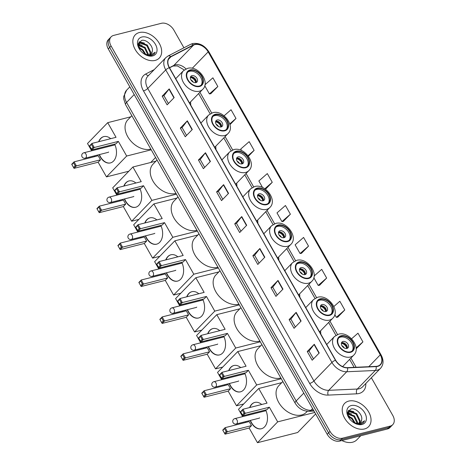 <?xml version="1.0" encoding="UTF-8"?>
<svg xmlns="http://www.w3.org/2000/svg" width="466" height="466" viewBox="0 0 466 466"><rect width="100%" height="100%" fill="white"/><g stroke="black" fill="none" stroke-linecap="round" stroke-linejoin="round"><path stroke-width="0.7" d="M257.838 223.255A18.448 12.699 44.1 0 0 257.622 220.109M215.898 149.429A18.448 12.699 44.1 0 0 215.688 146.283M236.868 186.342A18.448 12.699 44.1 0 0 236.652 183.196M278.808 260.168A18.448 12.699 44.1 0 0 278.592 257.022M299.778 297.081A18.448 12.699 44.1 0 0 299.562 293.935M320.748 333.994A18.448 12.699 44.1 0 0 320.532 330.848M190.71 105.083A18.448 12.699 44.1 0 0 190.495 101.943M183.924 47.8L173.87 30.098A10.438 7.188 44.1 0 0 161.387 23.3L113.675 35.399A10.438 7.188 44.1 0 0 111.124 36.837L108.31 39.738A10.438 7.188 44.1 0 0 108.275 48.913L327.202 434.295A10.438 7.188 44.1 0 0 339.685 441.092L387.397 428.994A10.438 7.188 44.1 0 0 389.949 427.555L391.353 426.105A10.438 7.188 44.1 0 1 388.801 427.543A10.438 7.188 44.1 0 0 391.353 426.105L392.756 424.654A10.438 7.188 44.1 0 0 392.797 415.48L371.373 377.763M109.72 38.288A10.438 7.188 44.1 0 0 109.679 47.462L328.606 432.844A10.438 7.188 44.1 0 0 341.089 439.642L388.801 427.543L341.089 439.642A10.438 7.188 44.1 0 1 328.606 432.844L109.679 47.462A10.438 7.188 44.1 0 1 109.72 38.288M139.346 32.538A16.706 11.499 44.1 0 0 135.262 34.845A16.706 11.499 44.1 0 0 137.021 52.244A16.706 11.499 44.1 0 0 155.172 60.399A16.706 11.499 44.1 0 0 159.255 58.099A16.706 11.499 44.1 0 0 157.491 40.699A16.706 11.499 44.1 0 0 139.346 32.538A16.706 11.499 44.1 0 0 135.262 34.845A16.706 11.499 44.1 0 0 137.021 52.244A16.706 11.499 44.1 0 0 155.172 60.399A16.706 11.499 44.1 0 0 159.255 58.099A16.706 11.499 44.1 0 0 157.491 40.699A16.706 11.499 44.1 0 0 139.346 32.538M348.714 401.092A16.706 11.499 44.1 0 0 344.63 403.393A16.706 11.499 44.1 0 0 346.389 420.792A16.706 11.499 44.1 0 0 364.54 428.953A16.706 11.499 44.1 0 0 368.618 426.652A16.706 11.499 44.1 0 0 366.858 409.247A16.706 11.499 44.1 0 0 348.714 401.092A16.706 11.499 44.1 0 0 344.63 403.393A16.706 11.499 44.1 0 0 346.389 420.792A16.706 11.499 44.1 0 0 364.54 428.953A16.706 11.499 44.1 0 0 368.618 426.652A16.706 11.499 44.1 0 0 366.858 409.247A16.706 11.499 44.1 0 0 348.714 401.092M194.858 44.614A11.137 7.666 -135.9 0 1 208.168 51.866L380.279 354.83A11.137 7.666 -135.9 0 1 380.239 364.622A11.137 7.666 -135.9 0 1 376.039 366.369L347.461 367.645A11.137 7.666 -135.9 0 1 335.625 360.183L169.449 67.657A11.137 7.666 -135.9 0 1 169.484 57.866A11.137 7.666 -135.9 0 1 170.894 56.823L193.541 45.109A11.137 7.666 -135.9 0 1 194.858 44.614M194.724 44.387A11.417 7.858 44.1 0 0 193.378 44.893L170.725 56.607A11.417 7.858 44.1 0 0 169.245 67.704L335.427 360.235A11.417 7.858 44.1 0 0 347.554 367.884L376.138 366.608A11.417 7.858 44.1 0 0 380.477 354.777L208.372 51.813A11.417 7.858 44.1 0 0 194.724 44.387M337.728 317.165L344.788 309.972L339.842 301.269L333.866 306.5M319.594 285.244L326.654 278.051L321.709 269.348L314.148 275.965M301.461 253.323L308.521 246.13L303.576 237.427L295.124 244.819L300.075 253.521L301.56 253.306M210.789 93.713L217.849 86.519L212.904 77.816L204.976 84.754M283.328 221.402L290.388 214.209L285.442 205.5L276.99 212.898L281.936 221.6L283.427 221.385M111.124 36.837A10.438 7.188 44.1 0 0 111.089 46.012L330.015 431.394A10.438 7.188 44.1 0 0 342.493 438.191L390.211 426.093A10.438 7.188 44.1 0 0 392.756 424.654M282.961 289.13L275.93 296.382L270.985 287.673L278.016 280.427L282.961 289.13M301.094 321.051L294.063 328.303L289.118 319.594L296.149 312.348L301.094 321.051M319.227 352.978L312.197 360.224L307.251 351.521L314.282 344.269L319.227 352.978M228.556 193.367L221.531 200.619L216.585 191.91L223.61 184.658L228.556 193.367M210.422 161.446L203.392 168.692L198.446 159.989L205.477 152.737L210.422 161.446M192.289 129.525L185.258 136.771L180.313 128.068L187.344 120.816L192.289 129.525M174.156 97.604L167.125 104.85L162.18 96.147L169.21 88.895L174.156 97.604M264.828 257.209L257.797 264.461L252.852 255.752L259.877 248.506L264.828 257.209M246.689 225.288L239.664 232.54L234.718 223.831L241.743 216.579L246.689 225.288M356.123 348.906L362.927 341.893L357.975 333.19L351.591 338.776M265.527 189.225L272.255 182.288L267.309 173.579L258.857 180.971L262.556 187.489M248.436 156.226L254.121 150.367L249.176 141.658L240.724 149.05L241.586 150.576M229.971 124.643L235.988 118.446L231.037 109.737L224.111 115.801M234.718 223.831L236.495 223.383M240.945 231.212L236.483 223.354L241.534 216.824A2.784 0.786 -29.6 0 1 241.743 216.579M252.852 255.752L254.634 255.304M259.079 263.133L254.617 255.281L259.667 248.745A2.784 0.786 -29.6 0 1 259.877 248.506M162.18 96.147L163.962 95.693M168.412 103.528L163.945 95.67L168.995 89.14A2.784 0.786 -29.6 0 1 169.21 88.895M180.313 128.068L182.095 127.614M186.546 135.449L182.084 127.591L187.128 121.061A2.784 0.786 -29.6 0 1 187.344 120.816M198.446 159.989L200.229 159.535M204.679 167.37L200.217 159.512L205.261 152.982A2.784 0.786 -29.6 0 1 205.477 152.737M216.585 191.91L218.362 191.456M222.812 199.291L218.35 191.433L223.4 184.903A2.784 0.786 -29.6 0 1 223.61 184.658M307.251 351.521L309.034 351.067M313.484 358.902L309.022 351.044L314.067 344.514A2.784 0.786 -29.6 0 1 314.282 344.269M289.118 319.594L290.901 319.146M295.351 326.981L290.883 319.123L295.933 312.593A2.784 0.786 -29.6 0 1 296.149 312.348M270.985 287.673L272.767 287.225M277.218 295.054L272.75 287.202L277.8 280.672A2.784 0.786 -29.6 0 1 278.016 280.427M290.388 214.209L281.936 221.6M272.255 182.288L264.857 188.759M254.121 150.367L248.034 155.691M235.988 118.446L229.767 123.886M217.849 86.519L209.403 93.916L204.755 85.738M209.403 93.916L210.894 93.701M308.521 246.13L300.075 253.521M326.654 278.051L318.208 285.442L313.828 277.73M318.208 285.442L319.699 285.227M344.788 309.972L336.341 317.363L334.792 314.643M336.341 317.363L337.833 317.154M362.927 341.893L356.082 347.881M139.078 47.27A17.399 11.976 44.1 0 0 138.507 46.926M138.326 45.01L145.083 47.334L148.438 54.277L148.409 54.976M144.466 54.155L151.135 55.687L154.077 54.178L155.254 52.198L150.378 55.209L144.71 54.237A7.864 5.411 44.1 0 0 149.225 54.842A7.864 5.411 44.1 0 0 151.147 53.759A7.864 5.411 44.1 0 0 152.231 51.493L151.066 53.84M144.71 54.237L144.367 54.091M138.227 45.534L139.13 43.554L140.913 42.616L147.314 45.033L150.669 51.976L150.116 54.51M138.192 44.608L139.13 43.554M138.868 43.862L140.353 43.192L146.761 45.61L150.11 52.553L149.743 54.679M138.618 47.276L142.852 49.641L145.951 54.703M138.938 48.109L142.293 50.212L145.124 54.411M138.233 45.47L144.524 47.911L147.879 55M141.885 37.012A11.347 7.811 44.1 0 0 139.532 49.303A11.347 7.811 44.1 0 0 144.67 54.283A11.347 7.811 44.1 0 0 152.632 55.932A11.347 7.811 44.1 0 0 155.446 44.392A11.347 7.811 44.1 0 0 141.885 37.012M152.231 51.493C153.774 46.361 146.54 39.191 141.81 40.35L138.373 43.385L139.41 49.064M155.254 52.198L154.013 54.237M138.95 42.097L142.235 42.546M138.519 44.474L140.004 44.847M139.159 41.818L144.46 43.134M138.233 44.113L138.553 44.148M138.67 44.165L142.229 45.435M138.542 47.037L139.998 47.736M190.384 70.383A9.396 6.466 44.1 0 0 188.089 71.677A9.396 6.466 44.1 0 0 189.08 81.463A9.396 6.466 44.1 0 0 199.285 86.053A9.396 6.466 44.1 0 0 201.58 84.76A9.396 6.466 44.1 0 0 200.59 74.968A9.396 6.466 44.1 0 0 190.384 70.383M201.108 85.179A9.396 6.466 44.1 0 0 199.425 75.521A9.396 6.466 44.1 0 0 189.505 71.286A9.396 6.466 44.1 0 0 187.681 72.16M131.843 115.69L127.812 119.849A19.141 13.176 44.1 0 0 129.828 139.788A19.141 13.176 44.1 0 0 150.623 149.132A19.141 13.176 44.1 0 0 150.815 149.085M191.975 75.643A4.177 2.878 44.1 0 0 190.955 76.214A4.177 2.878 44.1 0 0 191.398 80.566A4.177 2.878 44.1 0 0 195.936 82.604A4.177 2.878 44.1 0 0 196.955 82.028A4.177 2.878 44.1 0 0 196.512 77.682A4.177 2.878 44.1 0 0 191.975 75.643M196.192 82.523A4.177 2.878 44.1 0 0 194.858 78.457A4.177 2.878 44.1 0 0 190.745 76.907A4.177 2.878 44.1 0 0 190.489 76.989M190.542 76.972A5.569 3.833 -135.9 0 1 196.209 82.47M190.367 77.519A4.87 3.355 -135.9 0 1 195.668 82.657M114.683 144.14A13.572 9.064 75.8 0 1 110.43 162.925A13.572 9.064 75.8 0 1 100.237 156.838A13.572 9.064 75.8 0 1 99.171 154.636M128.832 171.208L106.469 176.882L98.14 162.226L74.036 168.337L71.723 164.277L74.082 161.848L98.186 155.731L100.499 159.797L76.389 165.908L74.036 168.337M94.924 156.559L94.505 155.819M91.651 150.798L87.509 143.505L107.716 122.663L130.742 116.826M98.14 162.226L100.499 159.797M97.808 149.237A13.572 9.064 75.8 0 1 97.738 148.438M98.635 141.728A13.572 9.064 75.8 0 1 103.755 136.614A13.572 9.064 75.8 0 1 110.692 138.676M106.469 176.882L126.676 156.034L118.352 141.379L115.993 143.808L91.884 149.924L94.243 147.495L118.352 141.379M91.412 144.501L93.06 147.402L94.243 147.495L91.93 143.429L89.757 146.202L89.577 145.858L91.93 143.429L116.04 137.319L107.716 122.663M150.722 162.488L155.58 157.479M151.223 149.807L126.676 156.034M71.904 164.62L74.082 161.848L76.389 165.908L75.207 165.82L73.558 162.914M73.552 167.521L75.207 165.82M93.06 147.402L91.406 149.108L91.884 149.924M89.757 146.202L91.406 149.108M110.553 162.896A13.572 9.064 75.8 0 1 99.421 154.572M98.058 149.172A13.572 9.064 75.8 0 1 97.988 148.374M98.885 141.67A13.572 9.064 75.8 0 1 100.912 138.39A13.572 9.064 75.8 0 1 103.883 136.585M107.85 152.44A2.784 1.858 -104.2 0 0 108.025 152.405A2.784 1.858 -104.2 0 0 108.66 152.027M215.572 114.723A9.396 6.466 44.1 0 0 213.277 116.017A9.396 6.466 44.1 0 0 214.267 125.808A9.396 6.466 44.1 0 0 224.472 130.393A9.396 6.466 44.1 0 0 226.767 129.099A9.396 6.466 44.1 0 0 225.783 119.313A9.396 6.466 44.1 0 0 215.572 114.723M226.301 129.519A9.396 6.466 44.1 0 0 224.618 119.861A9.396 6.466 44.1 0 0 214.692 115.632A9.396 6.466 44.1 0 0 212.869 116.5M157.03 160.03L152.999 164.189A19.141 13.176 44.1 0 0 155.015 184.128A19.141 13.176 44.1 0 0 175.81 193.477A19.141 13.176 44.1 0 0 176.002 193.425M217.168 119.983A4.177 2.878 44.1 0 0 216.148 120.56A4.177 2.878 44.1 0 0 216.585 124.905A4.177 2.878 44.1 0 0 221.123 126.95A4.177 2.878 44.1 0 0 222.142 126.373A4.177 2.878 44.1 0 0 221.705 122.022A4.177 2.878 44.1 0 0 217.168 119.983M221.385 126.869A4.177 2.878 44.1 0 0 220.045 122.803A4.177 2.878 44.1 0 0 215.939 121.253A4.177 2.878 44.1 0 0 215.676 121.335M215.729 121.311A5.569 3.833 -135.9 0 1 221.402 126.81M215.56 121.859A4.87 3.355 -135.9 0 1 220.861 127.002M139.87 188.485A13.572 9.064 75.8 0 1 135.618 207.271A13.572 9.064 75.8 0 1 125.43 201.184A13.572 9.064 75.8 0 1 124.364 198.982M138.874 219.393L131.657 221.222L123.333 206.566L99.223 212.677L96.916 208.617L99.27 206.188L123.379 200.077L125.686 204.137L101.576 210.248L99.223 212.677M120.111 200.904L119.692 200.164M116.844 195.143L112.696 187.85L132.909 167.003L155.935 161.166M123.333 206.566L125.686 204.137M122.995 193.582A13.572 9.064 75.8 0 1 122.925 192.778M123.828 186.074A13.572 9.064 75.8 0 1 128.948 180.954A13.572 9.064 75.8 0 1 135.886 183.016M131.657 221.222L151.864 200.38L143.54 185.724L141.186 188.153L117.077 194.264L119.43 191.835L143.54 185.724M116.599 188.841L118.248 191.747L119.43 191.835L117.123 187.775L114.945 190.547L114.77 190.204L117.123 187.775L141.233 181.658L132.909 167.003M176.416 194.153L151.864 200.38M97.091 208.96L99.27 206.188L101.576 210.248L100.394 210.16L98.745 207.259M98.74 211.861L100.394 210.16M118.248 191.747L116.593 193.448L117.077 194.264M114.945 190.547L116.593 193.448M135.74 207.236A13.572 9.064 75.8 0 1 124.614 198.918M123.251 193.518A13.572 9.064 75.8 0 1 123.175 192.714M124.078 186.01A13.572 9.064 75.8 0 1 126.105 182.73A13.572 9.064 75.8 0 1 129.07 180.925M133.037 196.78A2.784 1.858 -104.2 0 0 133.218 196.751A2.784 1.858 -104.2 0 0 133.853 196.372M236.542 151.636A9.396 6.466 44.1 0 0 234.247 152.93A9.396 6.466 44.1 0 0 235.237 162.721A9.396 6.466 44.1 0 0 245.442 167.306A9.396 6.466 44.1 0 0 247.737 166.013A9.396 6.466 44.1 0 0 246.753 156.226A9.396 6.466 44.1 0 0 236.542 151.636M247.265 166.432A9.396 6.466 44.1 0 0 245.588 156.774A9.396 6.466 44.1 0 0 235.662 152.545A9.396 6.466 44.1 0 0 233.839 153.413M178 196.943L173.969 201.102A19.141 13.176 44.1 0 0 175.985 221.041A19.141 13.176 44.1 0 0 196.78 230.39A19.141 13.176 44.1 0 0 196.972 230.338M238.138 156.896A4.177 2.878 44.1 0 0 237.118 157.473A4.177 2.878 44.1 0 0 237.555 161.819A4.177 2.878 44.1 0 0 242.093 163.863A4.177 2.878 44.1 0 0 243.112 163.286A4.177 2.878 44.1 0 0 242.675 158.935A4.177 2.878 44.1 0 0 238.138 156.896M242.355 163.782A4.177 2.878 44.1 0 0 241.015 159.716A4.177 2.878 44.1 0 0 236.909 158.166A4.177 2.878 44.1 0 0 236.646 158.248M236.699 158.224A5.569 3.833 -135.9 0 1 242.372 163.723M236.53 158.772A4.87 3.355 -135.9 0 1 241.831 163.915M160.84 225.398A13.572 9.064 75.8 0 1 156.588 244.184A13.572 9.064 75.8 0 1 146.4 238.097A13.572 9.064 75.8 0 1 145.334 235.895M159.844 256.306L152.627 258.135L144.303 243.479L120.193 249.59L117.886 245.53L120.24 243.101L144.349 236.99L146.656 241.05L122.546 247.166L120.193 249.59M141.082 237.817L140.662 237.078M137.814 232.056L133.666 224.763L153.873 203.916L176.905 198.079M144.303 243.479L146.656 241.05M143.965 230.495A13.572 9.064 75.8 0 1 143.895 229.691M144.798 222.987A13.572 9.064 75.8 0 1 149.912 217.867A13.572 9.064 75.8 0 1 156.856 219.929M152.627 258.135L172.834 237.293L164.51 222.637L162.156 225.066L138.047 231.177L140.4 228.748L164.51 222.637M137.569 225.754L139.218 228.66L140.4 228.748L138.093 224.688L135.915 227.46L135.74 227.117L138.093 224.688L162.203 218.571L153.873 203.916M197.386 231.066L172.834 237.293M118.061 245.873L120.24 243.101L122.546 247.166L121.364 247.073L119.715 244.172M119.71 248.774L121.364 247.073M139.218 228.66L137.563 230.361L138.047 231.177M135.915 227.46L137.563 230.361M156.71 244.149A13.572 9.064 75.8 0 1 145.584 235.831M144.221 230.431A13.572 9.064 75.8 0 1 144.145 229.627M145.048 222.923A13.572 9.064 75.8 0 1 147.075 219.643A13.572 9.064 75.8 0 1 150.04 217.838M154.007 233.693A2.784 1.858 -104.2 0 0 154.188 233.664A2.784 1.858 -104.2 0 0 154.823 233.285M257.512 188.549A9.396 6.466 44.1 0 0 255.217 189.843A9.396 6.466 44.1 0 0 256.207 199.634A9.396 6.466 44.1 0 0 266.412 204.219A9.396 6.466 44.1 0 0 268.707 202.926A9.396 6.466 44.1 0 0 267.717 193.14A9.396 6.466 44.1 0 0 257.512 188.549M268.235 203.345A9.396 6.466 44.1 0 0 266.558 193.693A9.396 6.466 44.1 0 0 256.632 189.458A9.396 6.466 44.1 0 0 254.809 190.326M198.97 233.856L194.939 238.015A19.141 13.176 44.1 0 0 196.955 257.954A19.141 13.176 44.1 0 0 217.75 267.303A19.141 13.176 44.1 0 0 217.942 267.251M259.108 193.809A4.177 2.878 44.1 0 0 258.088 194.386A4.177 2.878 44.1 0 0 258.525 198.732A4.177 2.878 44.1 0 0 263.063 200.776A4.177 2.878 44.1 0 0 264.082 200.199A4.177 2.878 44.1 0 0 263.645 195.848A4.177 2.878 44.1 0 0 259.108 193.809M263.325 200.695A4.177 2.878 44.1 0 0 261.985 196.629A4.177 2.878 44.1 0 0 257.879 195.079A4.177 2.878 44.1 0 0 257.616 195.161M257.669 195.138A5.569 3.833 -135.9 0 1 263.342 200.636M257.5 195.685A4.87 3.355 -135.9 0 1 262.801 200.829M181.81 262.311A13.572 9.064 75.8 0 1 177.558 281.097A13.572 9.064 75.8 0 1 167.37 275.01A13.572 9.064 75.8 0 1 166.304 272.808M180.814 293.219L173.597 295.048L165.273 280.392L141.163 286.503L138.856 282.443L141.21 280.014L165.319 273.903L167.626 277.963L143.516 284.079L141.163 286.503M162.052 274.73L161.632 273.991M158.778 268.969L154.636 261.676L174.843 240.829L197.875 234.992M165.273 280.392L167.626 277.963M164.935 267.408A13.572 9.064 75.8 0 1 164.865 266.604M165.768 259.9A13.572 9.064 75.8 0 1 170.882 254.78A13.572 9.064 75.8 0 1 177.826 256.842M173.597 295.048L193.804 274.206L185.48 259.55L183.126 261.979L159.017 268.09L161.37 265.661L185.48 259.55M158.539 262.667L160.188 265.573L161.37 265.661L159.063 261.601L156.885 264.373L156.71 264.03L159.063 261.601L183.173 255.485L174.843 240.829M218.356 267.979L193.804 274.206M139.031 282.786L141.21 280.014L143.516 284.079L142.334 283.986L140.685 281.085M140.68 285.687L142.334 283.986M160.188 265.573L158.533 267.274L159.017 268.09M156.885 264.373L158.533 267.274M177.68 281.062A13.572 9.064 75.8 0 1 166.554 272.744M165.185 267.344A13.572 9.064 75.8 0 1 165.115 266.54M166.018 259.836A13.572 9.064 75.8 0 1 168.04 256.556A13.572 9.064 75.8 0 1 171.01 254.751M174.977 270.606A2.784 1.858 -104.2 0 0 175.158 270.577A2.784 1.858 -104.2 0 0 175.793 270.198M278.482 225.462A9.396 6.466 44.1 0 0 276.187 226.756A9.396 6.466 44.1 0 0 277.177 236.547A9.396 6.466 44.1 0 0 287.382 241.132A9.396 6.466 44.1 0 0 289.677 239.839A9.396 6.466 44.1 0 0 288.687 230.053A9.396 6.466 44.1 0 0 278.482 225.462M289.205 240.258A9.396 6.466 44.1 0 0 287.522 230.606A9.396 6.466 44.1 0 0 277.602 226.371A9.396 6.466 44.1 0 0 275.779 227.239M219.94 270.775L215.909 274.928A19.141 13.176 44.1 0 0 217.925 294.867A19.141 13.176 44.1 0 0 238.72 304.216A19.141 13.176 44.1 0 0 238.912 304.164M280.078 230.722A4.177 2.878 44.1 0 0 279.052 231.299A4.177 2.878 44.1 0 0 279.495 235.645A4.177 2.878 44.1 0 0 284.033 237.689A4.177 2.878 44.1 0 0 285.052 237.112A4.177 2.878 44.1 0 0 284.61 232.761A4.177 2.878 44.1 0 0 280.078 230.722M284.289 237.608A4.177 2.878 44.1 0 0 282.955 233.542A4.177 2.878 44.1 0 0 278.843 231.992A4.177 2.878 44.1 0 0 278.586 232.074M278.639 232.051A5.569 3.833 -135.9 0 1 284.312 237.549M278.47 232.598A4.87 3.355 -135.9 0 1 283.765 237.742M202.78 299.224A13.572 9.064 75.8 0 1 198.528 318.01A13.572 9.064 75.8 0 1 188.34 311.923A13.572 9.064 75.8 0 1 187.274 309.721M201.784 330.132L194.567 331.961L186.243 317.305L162.133 323.416L159.826 319.356L162.18 316.927L186.289 310.816L188.596 314.876L164.486 320.992L162.133 323.416M183.022 311.643L182.602 310.904M179.748 305.882L175.606 298.59L195.813 277.742L218.845 271.905M186.243 317.305L188.596 314.876M185.905 304.321A13.572 9.064 75.8 0 1 185.835 303.517M186.732 296.813A13.572 9.064 75.8 0 1 191.852 291.699A13.572 9.064 75.8 0 1 198.796 293.755M194.567 331.961L214.774 311.119L206.45 296.463L204.091 298.892L179.987 305.003L182.34 302.574L206.45 296.463M179.509 299.58L181.157 302.486L182.34 302.574L180.033 298.514L177.855 301.286L177.674 300.943L180.033 298.514L204.137 292.398L195.813 277.742M239.326 304.892L214.774 311.119M160.001 319.699L162.18 316.927L164.486 320.992L163.304 320.899L161.655 317.998M161.65 322.6L163.304 320.899M181.157 302.486L179.503 304.187L179.987 305.003M177.855 301.286L179.503 304.187M198.65 317.975A13.572 9.064 75.8 0 1 187.524 309.657M186.155 304.257A13.572 9.064 75.8 0 1 186.085 303.453M186.988 296.749A13.572 9.064 75.8 0 1 189.01 293.469A13.572 9.064 75.8 0 1 191.98 291.664M195.947 307.519A2.784 1.858 -104.2 0 0 196.128 307.49A2.784 1.858 -104.2 0 0 196.763 307.111M299.452 262.375A9.396 6.466 44.1 0 0 297.157 263.669A9.396 6.466 44.1 0 0 298.147 273.46A9.396 6.466 44.1 0 0 308.352 278.045A9.396 6.466 44.1 0 0 310.647 276.752A9.396 6.466 44.1 0 0 309.657 266.966A9.396 6.466 44.1 0 0 299.452 262.375M310.175 277.171A9.396 6.466 44.1 0 0 308.492 267.519A9.396 6.466 44.1 0 0 298.572 263.284A9.396 6.466 44.1 0 0 296.749 264.152M240.91 307.688L236.879 311.841A19.141 13.176 44.1 0 0 238.895 331.78A19.141 13.176 44.1 0 0 259.69 341.129A19.141 13.176 44.1 0 0 259.882 341.077M301.048 267.635A4.177 2.878 44.1 0 0 300.022 268.212A4.177 2.878 44.1 0 0 300.465 272.563A4.177 2.878 44.1 0 0 305.003 274.602A4.177 2.878 44.1 0 0 306.022 274.025A4.177 2.878 44.1 0 0 305.579 269.674A4.177 2.878 44.1 0 0 301.048 267.635M305.259 274.521A4.177 2.878 44.1 0 0 303.925 270.455A4.177 2.878 44.1 0 0 299.813 268.905A4.177 2.878 44.1 0 0 299.556 268.987M299.609 268.964A5.569 3.833 -135.9 0 1 305.277 274.462M299.434 269.511A4.87 3.355 -135.9 0 1 304.735 274.655M223.75 336.137A13.572 9.064 75.8 0 1 219.498 354.923A13.572 9.064 75.8 0 1 209.304 348.836A13.572 9.064 75.8 0 1 208.244 346.634M222.754 367.045L215.537 368.874L207.207 354.218L183.103 360.335L180.791 356.269L183.15 353.84L207.254 347.729L209.566 351.789L185.456 357.905L183.103 360.335M203.992 348.556L203.572 347.817M200.718 342.795L196.576 335.503L216.783 314.655L239.815 308.818M207.207 354.218L209.566 351.789M206.875 341.234A13.572 9.064 75.8 0 1 206.805 340.43M207.702 333.726A13.572 9.064 75.8 0 1 212.822 328.612A13.572 9.064 75.8 0 1 219.76 330.668M215.537 368.874L235.744 348.032L227.42 333.376L225.061 335.805L200.957 341.916L203.31 339.487L227.42 333.376M200.479 336.493L202.127 339.399L203.31 339.487L201.003 335.427L198.825 338.2L198.644 337.856L201.003 335.427L225.107 329.311L216.783 314.655M260.296 341.805L235.744 348.032M180.971 356.612L183.15 353.84L185.456 357.905L184.274 357.812L182.625 354.911M182.62 359.513L184.274 357.812M202.127 339.399L200.473 341.1L200.957 341.916M198.825 338.2L200.473 341.1M219.62 354.888A13.572 9.064 75.8 0 1 208.494 346.57M207.125 341.17A13.572 9.064 75.8 0 1 207.055 340.366M207.953 333.662A13.572 9.064 75.8 0 1 209.98 330.382A13.572 9.064 75.8 0 1 212.95 328.577M216.917 344.432A2.784 1.858 -104.2 0 0 217.098 344.403A2.784 1.858 -104.2 0 0 217.727 344.025M320.422 299.288A9.396 6.466 44.1 0 0 318.127 300.582A9.396 6.466 44.1 0 0 319.117 310.373A9.396 6.466 44.1 0 0 329.322 314.958A9.396 6.466 44.1 0 0 331.617 313.665A9.396 6.466 44.1 0 0 330.627 303.879A9.396 6.466 44.1 0 0 320.422 299.288M331.145 314.09A9.396 6.466 44.1 0 0 329.462 304.432A9.396 6.466 44.1 0 0 319.542 300.197A9.396 6.466 44.1 0 0 317.719 301.065M261.88 344.601L257.849 348.754A19.141 13.176 44.1 0 0 259.865 368.693A19.141 13.176 44.1 0 0 280.66 378.043A19.141 13.176 44.1 0 0 280.852 377.99M322.012 304.548A4.177 2.878 44.1 0 0 320.992 305.125A4.177 2.878 44.1 0 0 321.435 309.476A4.177 2.878 44.1 0 0 325.973 311.515A4.177 2.878 44.1 0 0 326.992 310.938A4.177 2.878 44.1 0 0 326.55 306.587A4.177 2.878 44.1 0 0 322.012 304.548M326.229 311.434A4.177 2.878 44.1 0 0 324.895 307.368A4.177 2.878 44.1 0 0 320.783 305.818A4.177 2.878 44.1 0 0 320.526 305.9M320.579 305.877A5.569 3.833 -135.9 0 1 326.247 311.375M320.404 306.424A4.87 3.355 -135.9 0 1 325.705 311.568M244.72 373.05A13.572 9.064 75.8 0 1 240.468 391.836A13.572 9.064 75.8 0 1 230.274 385.749A13.572 9.064 75.8 0 1 229.208 383.547M243.724 403.958L236.507 405.787L228.177 391.131L204.073 397.248L201.761 393.182L204.12 390.753L228.224 384.642L230.536 388.702L206.426 394.818L204.073 397.248M224.962 385.469L224.542 384.73M221.688 379.708L217.546 372.416L237.753 351.568L260.785 345.731M228.177 391.131L230.536 388.702M227.845 378.147A13.572 9.064 75.8 0 1 227.775 377.344M228.672 370.639A13.572 9.064 75.8 0 1 233.792 365.525A13.572 9.064 75.8 0 1 240.73 367.581M236.507 405.787L256.714 384.945L248.39 370.289L246.031 372.718L221.927 378.829L224.28 376.4L248.39 370.289M221.449 373.406L223.097 376.312L224.28 376.4L221.973 372.34L219.795 375.113L219.614 374.769L221.973 372.34L246.077 366.224L237.753 351.568M281.266 378.718L256.714 384.945M201.941 393.525L204.12 390.753L206.426 394.818L205.244 394.725L203.595 391.824M203.59 396.432L205.244 394.725M223.097 376.312L221.443 378.013L221.927 378.829M219.795 375.113L221.443 378.013M240.59 391.801A13.572 9.064 75.8 0 1 229.464 383.483M228.095 378.083A13.572 9.064 75.8 0 1 228.025 377.279M228.923 370.575A13.572 9.064 75.8 0 1 230.95 367.295A13.572 9.064 75.8 0 1 233.92 365.49M237.887 381.345A2.784 1.858 -104.2 0 0 238.062 381.316A2.784 1.858 -104.2 0 0 238.697 380.938M341.392 336.202A9.396 6.466 44.1 0 0 339.097 337.495A9.396 6.466 44.1 0 0 340.081 347.287A9.396 6.466 44.1 0 0 350.292 351.871A9.396 6.466 44.1 0 0 352.587 350.578A9.396 6.466 44.1 0 0 351.597 340.792A9.396 6.466 44.1 0 0 341.392 336.202M352.115 351.003A9.396 6.466 44.1 0 0 350.432 341.345A9.396 6.466 44.1 0 0 340.512 337.11A9.396 6.466 44.1 0 0 338.689 337.978M282.85 381.514L278.819 385.667A19.141 13.176 44.1 0 0 280.835 405.606A19.141 13.176 44.1 0 0 301.63 414.956A19.141 13.176 44.1 0 0 306.308 412.317L307.31 411.28M342.982 341.462A4.177 2.878 44.1 0 0 341.962 342.038A4.177 2.878 44.1 0 0 342.405 346.389A4.177 2.878 44.1 0 0 346.943 348.428A4.177 2.878 44.1 0 0 347.962 347.852A4.177 2.878 44.1 0 0 347.52 343.5A4.177 2.878 44.1 0 0 342.982 341.462M347.199 348.347A4.177 2.878 44.1 0 0 345.865 344.281A4.177 2.878 44.1 0 0 341.753 342.731A4.177 2.878 44.1 0 0 341.496 342.813M341.549 342.79A5.569 3.833 -135.9 0 1 347.217 348.288M341.374 343.343A4.87 3.355 -135.9 0 1 346.675 348.481M265.69 409.964A13.572 9.064 75.8 0 1 261.432 428.749A13.572 9.064 75.8 0 1 251.244 422.662A13.572 9.064 75.8 0 1 250.178 420.46M315.645 413.954L297.658 432.512L257.477 442.7L249.147 428.044L225.043 434.161L222.731 430.095L225.09 427.666L249.194 421.555L251.506 425.615L227.396 431.732L225.043 434.161M245.931 422.382L245.512 421.643M242.658 416.621L238.516 409.329L258.723 388.481L281.749 382.644M249.147 428.044L251.506 425.615M248.815 415.06A13.572 9.064 75.8 0 1 248.745 414.257M249.642 407.552A13.572 9.064 75.8 0 1 254.762 402.438A13.572 9.064 75.8 0 1 261.7 404.494M257.477 442.7L277.684 421.858L269.354 407.202L267.001 409.631L242.891 415.742L245.25 413.313L269.354 407.202M242.419 410.319L244.067 413.226L245.25 413.313L242.937 409.253L240.765 412.026L240.584 411.682L242.937 409.253L267.047 403.137L258.723 388.481M314.789 412.445L277.684 421.858M222.911 430.438L225.09 427.666L227.396 431.732L226.214 431.638L224.565 428.737M224.56 433.345L226.214 431.638M244.067 413.226L242.413 414.926L242.891 415.742M240.765 412.026L242.413 414.926M261.56 428.714A13.572 9.064 75.8 0 1 250.428 420.396M249.065 414.996A13.572 9.064 75.8 0 1 248.995 414.198M249.893 407.488A13.572 9.064 75.8 0 1 251.92 404.208A13.572 9.064 75.8 0 1 254.89 402.403M258.857 418.258A2.784 1.858 -104.2 0 0 259.032 418.229A2.784 1.858 -104.2 0 0 259.667 417.851M341.875 440.539A17.399 11.976 44.1 0 0 352.57 442.217A17.399 11.976 44.1 0 0 356.816 439.822L360.771 435.745M348.446 415.818A17.399 11.976 44.1 0 0 347.875 415.48M347.694 413.558L354.451 415.888L357.806 422.831L357.772 423.53M353.828 422.709L360.503 424.235L363.439 422.726L364.622 420.751L359.74 423.757L354.078 422.784A7.864 5.411 44.1 0 0 358.593 423.39A7.864 5.411 44.1 0 0 360.515 422.307A7.864 5.411 44.1 0 0 361.599 420.041L360.434 422.388M354.078 422.784L353.729 422.645M347.595 414.082L348.498 412.107L350.275 411.169L356.682 413.587L360.037 420.524L359.484 423.064M347.56 413.161L348.498 412.107M348.236 412.41L349.716 411.746L356.123 414.158L359.478 421.101L359.105 423.227M347.98 415.829L352.22 418.188L355.313 423.25M348.306 416.662L351.661 418.765L354.486 422.965M347.601 414.024L353.892 416.464L357.247 423.547M351.248 405.56A11.347 7.811 44.1 0 0 348.894 417.851A11.347 7.811 44.1 0 0 354.038 422.831A11.347 7.811 44.1 0 0 362 424.479A11.347 7.811 44.1 0 0 364.814 412.946A11.347 7.811 44.1 0 0 351.248 405.56M361.599 420.041C363.136 414.909 355.902 407.744 351.172 408.903L347.735 411.932L348.778 417.612M364.622 420.751L363.381 422.79M348.318 410.645L351.603 411.094M347.881 413.022L349.366 413.394M348.527 410.365L353.828 411.682M347.595 412.666L347.921 412.701M348.038 412.713L351.597 413.983M347.904 415.59L349.366 416.289M108.275 48.913L111.089 46.012M387.397 428.994L390.211 426.093M339.685 441.092L342.493 438.191M327.202 434.295L330.015 431.394M125.54 104.594A6.961 1.975 -29.6 0 1 126.566 102.427L296.16 400.964A13.922 9.582 44.1 0 0 310.956 410.296A6.961 4.235 87.4 0 1 308.894 411.309C302.976 411.175 298.391 408.449 295.129 403.131L125.54 104.594L123.694 98.868L123.711 96.497L126.618 90.188A13.922 9.582 44.1 0 0 126.566 102.427L134.202 94.551M313.502 410.179L310.956 410.296L312.604 408.595M295.129 403.131A6.961 1.975 -29.6 0 1 296.16 400.964L303.797 393.094M208.168 51.866L192.242 68.298M186.004 68.916A11.137 7.666 44.1 0 0 175.175 64.92A11.137 7.666 44.1 0 0 173.859 65.409L169.467 67.687M365.798 383.512A17.399 11.976 -135.9 0 1 359.047 393.49A17.399 11.976 -135.9 0 1 356.74 393.822L328.163 395.098A17.399 11.976 -135.9 0 1 309.669 383.442L143.487 90.911A17.399 11.976 -135.9 0 1 145.747 73.995L154.223 69.609M376.138 366.608A3.478 2.114 87.4 0 1 375.305 370.482L357.311 389.04A13.922 9.582 44.1 0 0 359.158 388.778A13.922 9.582 44.1 0 0 362.554 386.862L380.547 368.297A13.922 9.582 -135.9 0 1 375.305 370.482L346.721 371.757A13.922 9.582 -135.9 0 1 331.932 362.432L165.75 69.906A3.478 0.984 -29.6 0 1 169.245 67.704M380.477 354.777A3.478 0.984 -29.6 0 1 381.112 354.981L209.007 52.011C204.702 45.429 199.25 42.616 192.644 43.565L190.67 44.311A3.478 2.458 62.7 0 1 193.378 44.893M335.427 360.235A3.478 0.984 150.4 0 0 331.932 362.432L313.933 380.99A13.922 9.582 44.1 0 0 328.728 390.316L357.311 389.04A3.478 2.114 -92.6 0 0 356.74 393.822M347.554 367.884A3.478 2.114 87.4 0 1 346.721 371.757L328.728 390.316A3.478 2.114 -92.6 0 0 328.163 395.098M190.67 44.311L168.016 56.025A3.478 2.458 62.7 0 1 170.725 56.607M143.487 90.911A3.478 0.984 -29.6 0 0 147.757 88.464L165.75 69.906A13.922 9.582 -135.9 0 1 165.803 57.668L147.809 76.226A13.922 9.582 44.1 0 0 147.757 88.464L313.933 380.99A3.478 0.984 -29.6 0 1 309.669 383.442M209.007 52.011A3.478 0.984 150.4 0 0 208.372 51.813M145.747 73.995A3.478 2.458 -117.3 0 0 148.561 75.445M380.279 354.83L368.781 366.69M356.123 367.255L350.904 358.069M337.53 334.524L329.934 321.156M316.56 297.611L308.964 284.243M295.59 260.698L287.994 247.33M274.62 223.785L267.024 210.416M253.65 186.872L246.054 173.503M232.68 149.959L225.084 136.585M211.71 113.046L199.897 92.245M193.541 45.109L173.859 65.409A6.262 4.427 -117.3 0 1 173.032 66.032L169.548 67.832M170.894 56.823L168.494 59.304M246.467 225.515L241.534 216.824M228.334 193.594L223.4 184.903M210.201 161.673L205.261 152.982M192.068 129.752L187.128 121.061M173.935 97.831L168.995 89.14M264.601 257.436L259.667 248.745M282.74 289.363L277.8 280.672M300.873 321.284L295.933 312.593M319.006 353.205L314.067 344.514M199.53 86.49A9.92 6.827 44.1 0 0 201.994 76.401A9.92 6.827 44.1 0 0 190.134 69.947A9.92 6.827 44.1 0 0 187.676 80.03A9.92 6.827 44.1 0 0 199.53 86.49M189.505 102.963L202.698 89.356A13.398 9.221 -135.9 0 1 199.425 91.202A13.398 9.221 -135.9 0 1 184.868 84.661A13.398 9.221 -135.9 0 1 183.458 70.704L175.717 78.69M115.003 144.879L83.822 152.784A2.784 1.858 75.8 0 1 85.913 154.036A2.784 1.858 75.8 0 1 85.826 157.805A2.784 1.858 75.8 0 1 85.191 158.184L108.199 152.347M190.944 79.896A4.037 2.779 -135.9 0 1 193.274 82.156M224.723 130.829A9.92 6.827 44.1 0 0 227.181 120.746A9.92 6.827 44.1 0 0 215.327 114.287A9.92 6.827 44.1 0 0 212.869 124.375A9.92 6.827 44.1 0 0 224.723 130.829M214.692 147.303L227.886 133.695A13.398 9.221 -135.9 0 1 224.612 135.542A13.398 9.221 -135.9 0 1 210.055 129A13.398 9.221 -135.9 0 1 208.646 115.044L200.904 123.03M140.19 189.219L109.015 197.13A2.784 1.858 75.8 0 1 111.1 198.376A2.784 1.858 75.8 0 1 111.019 202.145A2.784 1.858 75.8 0 1 110.384 202.524L133.387 196.693M216.137 124.236A4.037 2.779 -135.9 0 1 218.467 126.496M245.693 167.743A9.92 6.827 44.1 0 0 248.151 157.659A9.92 6.827 44.1 0 0 236.297 151.2A9.92 6.827 44.1 0 0 233.833 161.288A9.92 6.827 44.1 0 0 245.693 167.743M235.662 184.216L248.856 170.608A13.398 9.221 -135.9 0 1 245.582 172.455A13.398 9.221 -135.9 0 1 231.025 165.913A13.398 9.221 -135.9 0 1 229.616 151.957L221.874 159.943M161.16 226.132L129.985 234.043A2.784 1.858 75.8 0 1 132.07 235.289A2.784 1.858 75.8 0 1 131.983 239.058A2.784 1.858 75.8 0 1 131.354 239.437L154.357 233.606M237.107 161.149A4.037 2.779 -135.9 0 1 239.437 163.409M266.663 204.656A9.92 6.827 44.1 0 0 269.121 194.572A9.92 6.827 44.1 0 0 257.267 188.113A9.92 6.827 44.1 0 0 254.803 198.201A9.92 6.827 44.1 0 0 266.663 204.656M256.632 221.129L269.826 207.521A13.398 9.221 -135.9 0 1 266.552 209.368A13.398 9.221 -135.9 0 1 251.995 202.827A13.398 9.221 -135.9 0 1 250.586 188.87L242.844 196.856M182.13 263.045L150.955 270.956A2.784 1.858 75.8 0 1 153.04 272.202A2.784 1.858 75.8 0 1 152.953 275.971A2.784 1.858 75.8 0 1 152.318 276.35L175.327 270.519M258.077 198.062A4.037 2.779 -135.9 0 1 260.407 200.322M287.633 241.569A9.92 6.827 44.1 0 0 290.091 231.486A9.92 6.827 44.1 0 0 278.231 225.026A9.92 6.827 44.1 0 0 275.773 235.114A9.92 6.827 44.1 0 0 287.633 241.569M277.602 258.048L290.796 244.434A13.398 9.221 -135.9 0 1 287.522 246.281A13.398 9.221 -135.9 0 1 272.965 239.74A13.398 9.221 -135.9 0 1 271.556 225.783L263.814 233.769M203.1 299.958L171.919 307.869A2.784 1.858 75.8 0 1 174.01 309.115A2.784 1.858 75.8 0 1 173.923 312.884A2.784 1.858 75.8 0 1 173.288 313.263L196.297 307.432M279.047 234.975A4.037 2.779 -135.9 0 1 281.377 237.235M308.603 278.482A9.92 6.827 44.1 0 0 311.061 268.399A9.92 6.827 44.1 0 0 299.201 261.939A9.92 6.827 44.1 0 0 296.743 272.028A9.92 6.827 44.1 0 0 308.603 278.482M298.572 294.961L311.766 281.348A13.398 9.221 -135.9 0 1 308.492 283.194A13.398 9.221 -135.9 0 1 293.935 276.653A13.398 9.221 -135.9 0 1 292.526 262.696L284.784 270.682M224.07 336.871L192.889 344.782A2.784 1.858 75.8 0 1 194.98 346.028A2.784 1.858 75.8 0 1 194.893 349.797A2.784 1.858 75.8 0 1 194.258 350.176L217.267 344.345M300.017 271.888A4.037 2.779 -135.9 0 1 302.347 274.148M329.567 315.395A9.92 6.827 44.1 0 0 332.031 305.312A9.92 6.827 44.1 0 0 320.171 298.852A9.92 6.827 44.1 0 0 317.713 308.941A9.92 6.827 44.1 0 0 329.567 315.395M319.542 331.874L332.736 318.261A13.398 9.221 -135.9 0 1 329.462 320.107A13.398 9.221 -135.9 0 1 314.905 313.566A13.398 9.221 -135.9 0 1 313.496 299.609L305.754 307.595M245.04 373.784L213.859 381.695A2.784 1.858 75.8 0 1 215.95 382.941A2.784 1.858 75.8 0 1 215.863 386.71A2.784 1.858 75.8 0 1 215.228 387.089L238.237 381.258M320.987 308.801A4.037 2.779 -135.9 0 1 323.317 311.061M350.537 352.308A9.92 6.827 44.1 0 0 353.001 342.225A9.92 6.827 44.1 0 0 341.141 335.765A9.92 6.827 44.1 0 0 338.683 345.854A9.92 6.827 44.1 0 0 350.537 352.308M342.621 366.608L353.706 355.179A13.398 9.221 -135.9 0 1 350.432 357.02A13.398 9.221 -135.9 0 1 335.875 350.479A13.398 9.221 -135.9 0 1 334.466 336.522L326.724 344.508M266.01 410.703L234.829 418.608A2.784 1.858 75.8 0 1 236.92 419.854A2.784 1.858 75.8 0 1 236.833 423.623A2.784 1.858 75.8 0 1 236.198 424.002L259.207 418.171M341.951 345.714A4.037 2.779 -135.9 0 1 344.281 347.974M126.618 90.188L129.839 86.868M314.014 411.082L308.894 411.309M168.016 56.025L165.803 57.668M380.547 368.297C383.669 364.616 383.856 360.177 381.112 354.981M173.032 66.032L177.354 65.922L184.28 69.958M354.143 367.348L349.622 359.391M335.945 335.316L328.652 322.478M314.975 298.403L307.682 285.565M294.005 261.49L286.712 248.652M273.035 224.577L265.742 211.739M252.065 187.664L244.772 174.826M231.095 150.751L223.802 137.913M210.125 113.838L198.615 93.567M202.698 89.356C210.702 82.08 197.998 65.089 187.524 68.386L183.458 70.704M83.822 152.784A2.784 2.784 0 0 0 82.086 156.861A2.784 2.784 0 0 0 85.191 158.184M227.886 133.695C235.895 126.42 223.185 109.434 212.712 112.725L208.646 115.044M109.015 197.13A2.784 2.784 0 0 0 107.279 201.201A2.784 2.784 0 0 0 110.384 202.524M248.856 170.608C256.859 163.333 244.155 146.347 233.682 149.638L229.616 151.957M129.985 234.043A2.784 2.784 0 0 0 128.243 238.114A2.784 2.784 0 0 0 131.354 239.437M269.826 207.521C277.829 200.246 265.125 183.26 254.652 186.551L250.586 188.87M150.955 270.956A2.784 2.784 0 0 0 149.213 275.027A2.784 2.784 0 0 0 152.318 276.35M290.796 244.434C298.799 237.159 286.095 220.173 275.622 223.464L271.556 225.783M171.919 307.869A2.784 2.784 0 0 0 170.183 311.94A2.784 2.784 0 0 0 173.288 313.263M311.766 281.348C319.769 274.072 307.065 257.086 296.592 260.377L292.526 262.696M192.889 344.782A2.784 2.784 0 0 0 191.153 348.853A2.784 2.784 0 0 0 194.258 350.176M332.736 318.261C340.739 310.985 328.035 293.999 317.562 297.291L313.496 299.609M213.859 381.695A2.784 2.784 0 0 0 212.123 385.766A2.784 2.784 0 0 0 215.228 387.089M353.706 355.179C361.709 347.898 349.005 330.912 338.532 334.204L334.466 336.522M234.829 418.608A2.784 2.784 0 0 0 233.093 422.679A2.784 2.784 0 0 0 236.198 424.002"/></g></svg>
